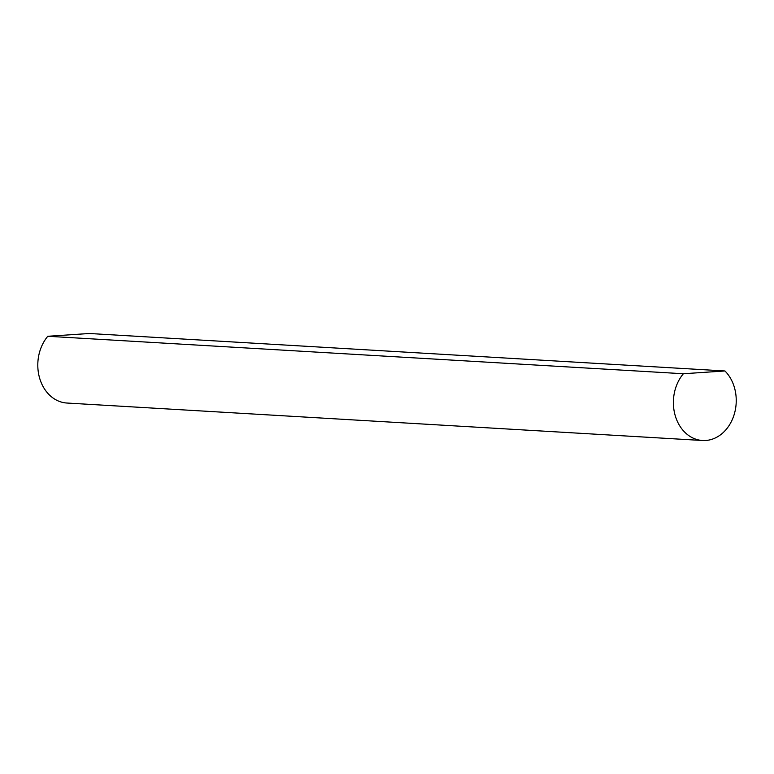 <?xml version="1.0" encoding="UTF-8"?>
<svg xmlns="http://www.w3.org/2000/svg" width="774" height="774" viewBox="0 0 774 774"><rect width="100%" height="100%" fill="white"/><g stroke="black" fill="none" stroke-linecap="round" stroke-linejoin="round"><path stroke-width="1.16" d="M683.374 373.745L47.785 336.274L89.349 333.497L724.938 370.969A39.019 31.405 -86.6 0 1 733.955 415.222A39.019 31.405 -86.6 0 1 702.521 440.503A39.019 31.405 -86.6 0 1 675.17 415.454A39.019 31.405 -86.6 0 1 683.374 373.745L724.938 370.969M702.521 440.503L66.932 403.031A39.019 31.405 -86.6 0 1 39.58 377.983A39.019 31.405 -86.6 0 1 47.785 336.274"/></g></svg>
